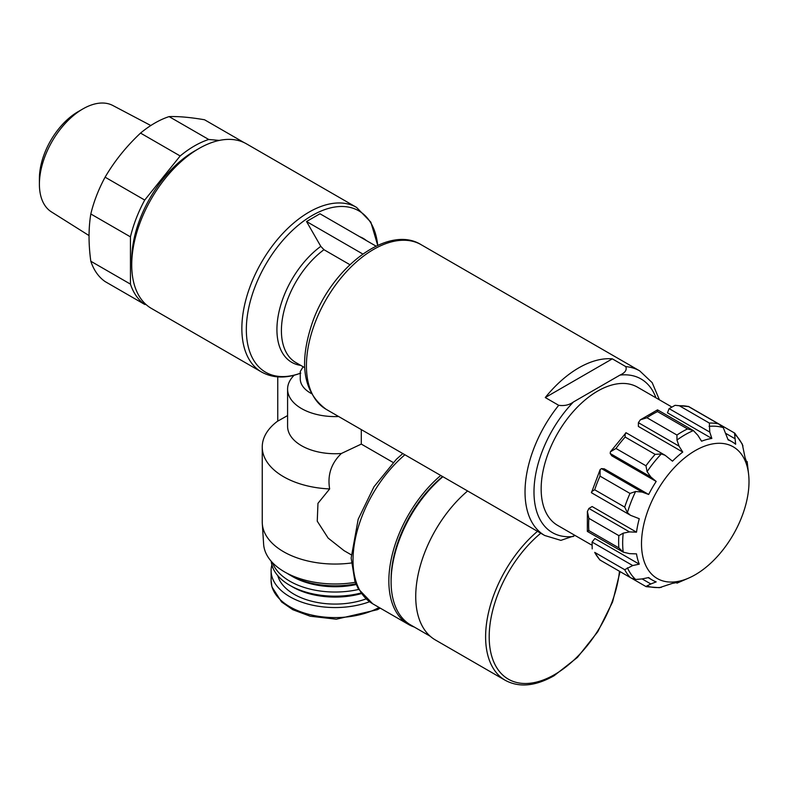 <?xml version="1.0" encoding="UTF-8"?>
<svg xmlns="http://www.w3.org/2000/svg" width="788" height="788" viewBox="0 0 788 788"><rect width="100%" height="100%" fill="white"/><g stroke="black" fill="none" stroke-linecap="round" stroke-linejoin="round"><path stroke-width="1.18" d="M421.137 244.694A95.023 54.864 120 0 0 340.101 279.1A95.023 54.864 120 0 0 326.114 409.287C303.153 392.385 298.573 363.485 312.373 322.587C331.374 267.516 388.1 223.959 421.137 244.694L639.738 370.902A95.023 54.864 120 0 0 625.751 366.597L612.306 358.845A95.023 54.864 120 0 0 545.266 397.546L558.702 405.308A95.023 54.864 120 0 0 544.715 535.495L560.879 540.371L575.122 535.495M625.751 366.597C627.1 369.907 625.18 372.744 619.979 375.098L573.428 401.978C569.36 404.973 564.444 406.086 558.702 405.308M361.298 429.598L361.298 444.087L393.153 462.477M287.59 415.571L277.76 421.127L277.76 377.679A12.667 7.319 -120 0 0 277.731 376.891M303.114 366.745L300.258 371.562L300.258 378.821A34.839 20.114 180 0 0 311.24 393.478M349.902 264.689L323.966 249.707L320.795 246.349L306.532 221.526L319.967 213.765L376.034 246.132M261.537 372.005A95.023 54.864 120 0 1 261.537 262.276A95.023 54.864 120 0 1 356.57 207.411L246.437 143.83A95.023 54.864 120 0 0 198.921 148.538A95.023 54.864 120 0 0 131.724 264.916A95.023 54.864 120 0 0 151.404 308.423L261.537 372.005C273.012 378.289 286.093 378.654 300.78 373.098M351.212 554.791L344.051 550.654L328.133 538.076L317.249 521.183L317.968 503.325L329.65 488.934C327.306 475.134 331.206 463.314 341.352 453.494L361.298 444.087M105.1 177.182C114.516 161.107 126.326 146.41 140.54 133.093A95.023 54.864 120 0 1 154.822 123.076A95.023 54.864 120 0 1 169.095 116.604L208.721 139.476A95.023 54.864 120 0 0 180.166 155.965L144.716 200.063L105.1 177.182A95.023 54.864 120 0 0 90.817 213.981L130.444 236.863L130.444 284.123L90.817 261.242A95.023 54.864 120 0 0 105.1 281.562L144.716 304.434L146.076 304.552M130.444 284.123A95.023 54.864 120 0 0 144.716 304.434M144.716 200.063A95.023 54.864 120 0 0 130.444 236.863M169.095 116.604C178.512 116.279 190.332 117.333 204.535 119.766L244.113 142.618M639.265 564.159L594.871 538.529L592.074 542.075L632.715 565.548L639.265 564.159A79.824 46.088 -60 0 1 636.507 553.885L629.523 553.639L623.21 552.132L618.856 547.887L588.863 530.57C586.843 531.851 586.843 531.713 588.882 530.166M636.507 532.166L592.123 506.536L588.882 508.447L629.523 531.91L636.507 532.166A79.824 46.088 -60 0 1 639.265 518.711L630.489 515.293L627.406 512.653L624.697 507.098L594.704 489.781C591.532 491.456 590.655 492.48 592.074 492.855M648.672 494.47L604.278 468.84L601.48 468.604L642.121 492.076L648.672 494.47A79.824 46.088 -60 0 1 656.187 481.448L650.839 476.976L647.086 471.638L645.953 465.787L615.97 448.471L610.395 451.82L626.066 432.74L664.678 455.031M610.395 451.82L610.198 453.504L611.793 455.819L656.187 481.448M640.309 419.856L638.398 422.673L638.369 426.436L682.753 452.066L679.039 446.146L676.971 440.049L676.941 435.035A89.96 51.939 120 0 1 687.54 428.918L693.391 430.573L657.537 409.858L640.309 419.856L646.948 417.719L676.941 435.035M675.099 405.318L669.12 408.627L667.456 412.823L711.84 438.453L709.761 432.09L709.348 423.067L679.355 405.761L675.099 405.318L688.535 406.578A89.96 51.939 120 0 0 679.355 405.761M600.003 559.913A89.96 51.939 120 0 1 594.704 552.378L599.747 559.884L631.277 578.087L635.62 579.475L642.121 578.924L650.839 583.957L656.187 581.889A79.824 46.088 -60 0 1 652.247 580.027A79.824 46.088 -60 0 1 648.672 577.545L642.121 578.924M592.202 548.901L592.074 542.075M588.863 530.57A89.96 51.939 120 0 1 588.863 518.327L587.395 511.51L588.882 508.447M630.036 515.017L591.433 492.727L600.121 469.628L601.48 468.604M594.704 489.781A89.96 51.939 120 0 1 600.003 476.119L600.121 469.628M615.97 448.471A89.96 51.939 120 0 1 625.15 437.054C625.012 433.479 625.455 432.208 626.49 433.233M646.948 417.719A89.96 51.939 120 0 1 657.547 411.602C657.645 409.208 657.537 409.277 657.212 411.819M746.266 461.088L747.152 461.601L747.812 467.905A79.824 46.088 -60 0 0 745.064 457.631L742.286 444.117L734.8 433.183M678.626 581.987L676.971 583.159A88.404 51.043 120 0 0 677.483 582.943L676.074 582.657M614.591 568.453L646.17 586.676L659.389 587.69L672.479 583.347A79.824 46.088 -60 0 0 682.753 580.589L679.039 582.224M650.839 583.957L645.953 586.449M632.715 565.548L624.697 569.694A89.96 51.939 120 0 0 629.996 577.23M587.395 511.51L587.346 531.417L623.21 552.132A88.404 51.043 120 0 1 623.21 533.161L618.856 535.643A89.96 51.939 120 0 0 618.856 547.887M642.121 492.076L635.62 491.485L629.996 493.436A89.96 51.939 120 0 0 624.697 507.098M682.753 452.066A79.824 46.088 -60 0 0 672.479 461.177L665.131 455.287L661.309 453.937L655.143 454.371A89.96 51.939 120 0 0 645.953 465.787M727.974 439.399L732.072 441.772A79.824 46.088 -60 0 0 728.132 439.901L723.276 427.648L718.528 423.895A89.96 51.939 120 0 0 709.348 423.067M720.143 424.712L734.8 433.173M734.485 433.104L735.657 444.245A79.824 46.088 -60 0 0 732.072 441.772M688.19 578.293A76.022 43.892 120 0 0 688.633 578.096A76.022 43.892 120 0 0 748.6 474.238A76.022 43.892 120 0 0 695.252 450.608A76.022 43.892 120 0 0 641.619 539.563A76.022 43.892 120 0 0 688.19 578.293M676.971 440.049A88.404 51.043 120 0 1 693.391 430.573L697.853 435.281L701.566 441.201A79.824 46.088 -60 0 1 711.84 438.453M623.21 533.161L629.523 531.91M90.817 261.242C88.453 244.132 88.453 228.382 90.817 213.981M140.54 133.093L180.166 155.965M198.921 148.538L194.439 151.129A88.689 51.21 120 0 0 131.724 259.744L131.724 264.916M219.31 140.422L208.721 139.476M671.09 406.569L637.512 387.174A79.824 46.088 120 0 0 597.6 391.124A79.824 46.088 120 0 0 545.454 461.463A79.824 46.088 120 0 0 557.687 525.429L591.276 544.823M362.795 254.012L306.532 221.526M537.495 531.329A95.023 54.864 -60 0 0 488.186 614.059A95.023 54.864 -60 0 0 505.295 680.33L435.409 639.984A95.023 54.864 -60 0 1 418.31 573.723A95.023 54.864 -60 0 1 467.609 490.983M430.248 636.271L410.646 624.943A94.393 54.5 -60 0 1 391.094 581.741A94.393 54.5 -60 0 1 442.895 476.71M391.094 581.741L391.094 579.673A91.861 53.032 -60 0 1 442.61 476.543M414.33 627.071A95.023 54.864 -60 0 1 408.539 624.46A95.023 54.864 -60 0 1 391.429 558.2A95.023 54.864 -60 0 1 440.738 475.459M341.352 453.494A47.516 27.432 180 0 1 287.59 426.298L287.59 389.164A47.516 27.432 180 0 1 294.18 375.226M338.643 416.517A47.516 27.432 180 0 1 287.59 389.164M329.65 488.934A72.851 42.059 180 0 1 262.246 446.993A72.851 42.059 180 0 1 277.76 421.048M351.32 562.996A72.851 42.059 180 0 1 262.296 523.557A72.851 42.059 180 0 1 262.246 521.991L262.246 446.993M355.27 582.302A71.521 41.291 180 0 1 263.625 544.212L262.296 523.557M355.88 583.829A63.986 36.938 180 0 1 289.856 575.013A63.986 36.938 180 0 1 286.96 573.231M356.186 584.538A60.184 34.751 180 0 1 292.545 576.57L289.856 575.013M358.648 589.444A63.986 36.938 180 0 1 272.451 562.612M360.963 593.029A63.986 36.938 180 0 1 289.856 585.356A63.986 36.938 180 0 1 271.21 561.253M361.377 593.6A60.184 34.751 180 0 1 292.545 586.912L289.856 585.356M369.562 601.736A63.986 36.938 180 0 1 304.365 603.017A63.986 36.938 180 0 1 271.111 570.62A63.986 36.938 180 0 1 271.88 564.927M89.044 235.582L51.456 211.913A61.444 35.47 -60 0 1 39.4 184.195A61.444 35.47 -60 0 1 82.848 108.941A61.444 35.47 -60 0 1 112.881 105.523L150.813 125.528M82.848 108.941L77.973 111.758A54.549 31.49 -60 0 0 39.4 178.571L39.4 184.195M612.306 358.845L545.266 397.546M573.428 401.978A88.689 51.21 120 0 0 533.988 491.988A88.689 51.21 120 0 0 573.428 536.47M655.941 397.812A88.689 51.21 120 0 0 619.979 375.098M366.489 240.626A71.541 41.301 120 0 0 359.771 236.745M320.795 246.349A71.541 41.301 120 0 0 278.056 316.638A71.541 41.301 120 0 0 300.77 365.396M356.57 207.411L370.843 222.147L377.708 245.344A93.171 53.791 120 0 0 311.378 215.961A93.171 53.791 120 0 0 246.575 322.981A93.171 53.791 120 0 0 300.258 373.256M323.966 249.707A69.689 40.237 120 0 0 283.976 311.033A69.689 40.237 120 0 0 295.845 362.549L304.69 367.651M594.704 552.378L624.697 569.694M588.863 518.327L618.856 535.643M600.003 476.119L629.996 493.436M625.15 437.054L655.143 454.371M688.535 406.578L718.528 423.895M747.221 462.162A88.404 51.043 120 0 0 747.152 461.601L748.6 474.238M647.086 586.085A88.404 51.043 120 0 0 661.309 587.355M627.406 567.784A88.404 51.043 120 0 0 635.62 579.475M635.62 491.485A88.404 51.043 120 0 0 627.406 512.653M661.309 453.937A88.404 51.043 120 0 0 647.086 471.638M723.276 427.648A88.404 51.043 120 0 0 709.052 426.377M742.956 445.949A88.404 51.043 120 0 0 734.741 434.257M657.547 411.602L687.54 428.918M726.053 433.548L734.771 438.581M669.12 408.627L709.761 432.09M638.398 422.673L679.039 446.146M610.198 453.504L650.839 476.976M619.466 571.261A92.492 53.397 -60 0 1 554.594 674.587A92.492 53.397 -60 0 1 489.565 644.633A92.492 53.397 -60 0 1 540.785 533.22M408.539 624.46L372.694 603.775A95.023 54.864 -60 0 1 355.595 537.514A95.023 54.864 -60 0 1 404.894 454.774M366.105 598.89A57.967 33.47 180 0 1 277.8 575.673M379.107 607.469A63.986 36.938 180 0 1 309.822 614.591A63.986 36.938 180 0 1 271.111 580.658L271.111 570.62M326.114 409.287L544.715 535.495M639.738 370.902L652.168 382.643L659.418 399.821M688.633 578.096L677.483 582.943M648.15 577.653L652.247 580.027M688.416 406.391L719.907 424.574M599.786 559.904L631.277 578.087M505.295 680.33C519.115 687.786 535.377 686.259 554.072 675.74L577.437 657.409L597.777 631.72L612.611 601.894L620.067 571.615M372.694 603.775L358.313 588.853L354.905 581.298L351.162 558.042L358.185 519.243L373.985 486.757L396.403 459.266L402.806 453.563M380.23 608.119L377.413 609.695L336.338 619.201L310.206 616.216L292.762 609.685L281.582 601.953L271.939 586.912L271.111 580.658"/></g></svg>
